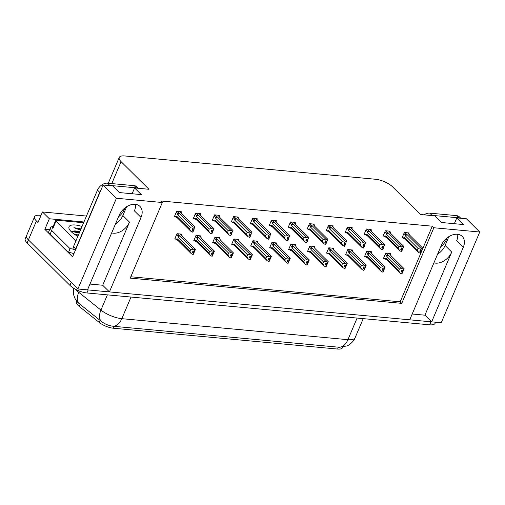 <?xml version="1.0" encoding="UTF-8"?>
<svg xmlns="http://www.w3.org/2000/svg" width="505" height="505" viewBox="0 0 505 505"><rect width="100%" height="100%" fill="white"/><g stroke="black" fill="none" stroke-linecap="round" stroke-linejoin="round"><path stroke-width="0.76" d="M89.966 284.062L102.698 285.243L129.495 222.112A14.064 9.797 -45.2 0 1 113.404 233.19A14.064 9.797 -45.2 0 1 111.7 232.868M433.921 262.815A14.064 9.797 134.8 0 0 435.632 263.137A14.064 9.797 134.8 0 0 451.723 252.058L445.094 245.487A14.064 9.797 -45.2 0 1 437.589 254.173M479.75 232.016L466.399 218.779L456.81 217.889L463.527 224.555L441.61 222.516L434.887 215.85L420.501 214.518L392.631 186.888A13.187 4.703 23 0 0 375.638 179.269L124.647 155.944A13.187 4.703 23 0 0 119.23 157.453A13.187 4.703 23 0 0 121.093 161.65L148.962 189.28L134.582 187.942L141.299 194.608L119.382 192.569L112.659 185.903L103.07 185.013L116.421 198.25L162.32 202.518L130.227 278.122L401.759 303.36L433.852 227.755L479.75 232.016L441.237 322.745L431.649 321.855L463.262 247.381A14.064 9.797 134.8 0 0 462.201 236.372A14.064 9.797 134.8 0 0 441.338 245.342L409.725 319.816L109.421 291.909L141.034 217.434A14.064 9.797 134.8 0 0 139.973 206.425A14.064 9.797 134.8 0 0 119.111 215.401L87.498 289.87L77.909 288.98L28.4 239.894A13.187 4.703 -157 0 1 26.531 235.696A13.187 4.703 -157 0 0 28.4 239.894L71.192 282.314L69.905 285.344L27.112 242.918A13.187 4.703 -157 0 1 25.25 238.72L34.555 216.796A13.187 4.703 -157 0 1 39.977 215.288L41.031 215.382M463.262 247.381L456.627 240.809A14.064 9.797 134.8 0 0 457.688 234.295M412.194 314.009L424.926 315.189L431.649 321.855A13.187 4.703 -157 0 1 430.961 321.792L88.186 289.933A13.187 4.703 -157 0 1 87.504 289.857M102.698 285.243L109.421 291.909M103.07 185.013L72.581 256.843L44.844 229.346L49.553 229.781M86.462 216.052L42.483 211.961L49.338 218.76L83.95 221.979M49.338 218.76L44.844 229.346M42.483 211.961L37.989 222.547L36.423 220.994A13.187 4.703 -157 0 1 34.555 216.796M116.421 198.25L77.909 288.98M126.616 206.709L122.866 215.54A14.064 9.797 -45.2 0 1 115.361 224.233M134.582 187.942L132.114 193.75M456.81 217.889L454.342 223.696M448.844 236.656L445.094 245.487M130.801 276.765L400.194 301.801L432.286 226.196L160.748 200.965L162.32 202.518M432.286 226.196L433.852 227.755M342.718 347.137L342.485 347.699A11.867 4.236 -157 0 1 337.605 349.056L113.297 328.212A11.867 4.236 -157 0 1 99.188 322.411L79.279 306.472A11.867 4.236 -157 0 1 76.413 301.636L76.64 301.1M400.194 301.801L401.759 303.36M294.926 223.191L295.28 222.37L290.482 221.922L288.241 227.212L289.043 227.288M256.982 219.669L257.329 218.842L252.538 218.394L250.291 223.69L251.092 223.759M238.007 217.901L238.354 217.074L233.562 216.632L231.315 221.922L232.117 221.998M219.031 216.14L219.378 215.313L214.587 214.871L212.34 220.161L213.142 220.237M200.056 214.379L200.409 213.552L195.612 213.104L193.364 218.4L194.166 218.469M275.957 221.43L276.304 220.603L271.507 220.161L269.266 225.451L270.068 225.527M313.902 224.959L314.255 224.132L309.458 223.683L307.21 228.98L308.018 229.055M332.877 226.72L333.231 225.893L328.433 225.451L326.186 230.741L326.994 230.817M351.852 228.481L352.206 227.66L347.408 227.212L345.161 232.502L345.963 232.578M370.828 230.248L371.181 229.421L366.384 228.973L364.137 234.269L364.938 234.345M389.803 232.01L390.15 231.183L385.359 230.741L383.112 236.031L383.914 236.106M408.779 233.771L409.126 232.95L404.335 232.502L402.087 237.792L402.889 237.868M181.08 212.611L181.434 211.784L176.636 211.343L174.389 216.632L175.191 216.708M276.33 243.782L276.677 242.956L271.886 242.514L269.638 247.803L270.44 247.879M238.379 240.26L238.726 239.433L233.935 238.985L231.688 244.281L232.489 244.351M219.404 238.493L219.757 237.666L214.96 237.224L212.712 242.514L213.514 242.589M200.428 236.731L200.782 235.904L195.984 235.456L193.737 240.752L194.539 240.828M257.354 242.021L257.702 241.194L252.91 240.746L250.663 246.042L251.465 246.118M295.305 245.55L295.652 244.723L290.855 244.275L288.614 249.571L289.416 249.64M314.274 247.311L314.628 246.484L309.83 246.036L307.583 251.332L308.391 251.408M333.249 249.072L333.603 248.245L328.805 247.803L326.558 253.093L327.366 253.169M352.225 250.84L352.578 250.013L347.781 249.565L345.534 254.861L346.342 254.93M371.2 252.601L371.554 251.774L366.756 251.332L364.509 256.622L365.311 256.698M390.176 254.362L390.529 253.535L385.732 253.093L383.484 258.383L384.286 258.459M181.453 234.964L181.806 234.143L177.009 233.695L174.762 238.985L175.563 239.061M424.926 315.189L451.723 252.058M135.466 204.348A14.064 9.797 -45.2 0 1 134.399 210.863L141.034 217.434M73.566 288.159L73.705 295.027L75.1 298.707L77.997 302.653L101.088 321.186C104.737 324.052 108.764 325.738 113.17 326.249L339.253 347.257L346.985 345.925C348.5 345.553 353.784 341.803 355.141 337.668L363.221 318.636M435.562 322.215L435.095 323.301A13.187 4.703 -157 0 1 429.679 324.816L86.904 292.957A13.187 4.703 -157 0 1 69.905 285.344M174.976 238.48L175.595 239.092L177.4 238.897L189.943 251.326L190.675 249.59L193.219 249.135L195.201 249.988L194.564 251.503L193.068 250.884L192.424 252.399L193.642 252.986L192.998 254.501L191.294 253.674L177.861 240.355A2.992 2.083 134.8 0 0 177.905 240.399L191.111 253.491M190.675 249.59L178.139 237.161L177.956 236.056L179.023 235.431L177.299 233.72M193.642 252.986L192.998 254.501M175.595 239.092L177.905 240.399M182.337 236.378L182.065 235.582L182.021 236.062L195.416 249.337L195.201 249.988M193.219 249.135L179.023 235.431M192.664 251.837L193.92 253.011L193.106 254.419M192.866 251.357L194.071 252.55L194.52 251.496M191.294 253.674L189.943 251.326M177.4 238.897A2.992 2.083 134.8 0 0 177.861 240.355M194.924 249.962L194.28 251.477M178.139 237.161A2.992 2.083 -45.2 0 1 179.831 235.86M193.92 253.011L194.071 252.55M195.41 249.337L182.071 236.106M192.626 251.919L193.712 252.992M193.207 254.52L193.851 253.005M192.834 232.167L193.548 230.659L192.733 232.066M192.291 229.478L193.478 230.652M193.907 229.125L194.551 227.61L193.907 229.125L192.695 228.531L192.052 230.046L193.339 230.64L192.695 232.155L190.922 231.322L177.489 218.002A2.992 2.083 -45.2 0 1 177.028 216.544L189.564 228.973L190.303 227.231L177.766 214.802A2.992 2.083 -45.2 0 1 179.458 213.508L176.927 211.368M193.264 230.633L192.626 232.148M193.339 230.64L192.254 229.567M193.548 230.659L194.147 229.144M192.493 229.005L193.699 230.198M179.944 211.652L181.964 214.019M181.667 213.356L181.648 213.71A2.992 2.083 -45.2 0 1 181.693 213.754A2.992 2.083 -45.2 0 1 181.737 213.798M181.648 213.71L195.044 226.985L194.829 227.635M181.693 213.754L195.037 226.979M177.766 214.802L177.583 213.703L178.65 213.078M190.303 227.231L192.847 226.783L179.458 213.508M194.551 227.61L192.847 226.783M190.922 231.322L189.564 228.973M190.739 231.132L177.533 218.04A2.992 2.083 -45.2 0 1 177.489 218.002M177.533 218.04L175.222 216.74L177.028 216.544M175.222 216.74L174.604 216.127M193.952 240.241L194.57 240.853L196.376 240.658L208.912 253.087L209.651 251.351L212.195 250.897L214.177 251.755L213.539 253.264L212.043 252.651L211.399 254.16L212.611 254.754L211.974 256.262L210.269 255.435L196.836 242.116A2.992 2.083 134.8 0 0 196.881 242.16L210.086 255.252M209.651 251.351L197.114 238.922L196.931 237.823L197.998 237.192L196.275 235.488M212.611 254.754L211.974 256.262M194.57 240.853L196.881 242.16M201.312 238.139L201.041 237.344L200.996 237.83L214.391 251.105L214.177 251.755M212.195 250.897L197.998 237.192M211.639 253.598L212.895 254.779L212.081 256.186M211.841 253.119L213.047 254.312L213.495 253.264M210.269 255.435L208.912 253.087M196.376 240.658A2.992 2.083 134.8 0 0 196.836 242.116M213.899 251.73L213.255 253.239M197.114 238.922A2.992 2.083 -45.2 0 1 198.806 237.621M212.895 254.779L213.047 254.312M214.385 251.099L201.041 237.874M211.601 253.687L212.687 254.76M212.182 256.281L212.826 254.773M212.927 242.009L213.546 242.615L215.351 242.419L227.888 254.848L228.626 253.112L231.17 252.664L233.152 253.516L232.515 255.031L231.019 254.413L230.375 255.921L231.587 256.515L230.949 258.03L229.245 257.197L215.812 243.877A2.992 2.083 134.8 0 0 215.856 243.921L229.062 257.013M228.626 253.112L216.089 240.683L215.906 239.585L216.973 238.96L215.25 237.249M231.587 256.515L230.949 258.03M213.546 242.615L215.856 243.921M220.287 239.9L220.016 239.111L219.972 239.591L233.367 252.866L233.152 253.516M231.17 252.664L216.973 238.96M230.615 255.36L231.871 256.54L231.056 257.948M230.817 254.886L232.022 256.079L232.464 255.025M229.245 257.197L227.888 254.848M215.351 242.419A2.992 2.083 134.8 0 0 215.812 243.877M232.874 253.491L232.231 255M216.089 240.683A2.992 2.083 -45.2 0 1 217.781 239.389M231.871 256.54L232.022 256.079M233.361 252.86L220.016 239.635M230.577 255.448L231.662 256.521M231.157 258.049L231.795 256.534M231.902 243.77L232.521 244.382L234.326 244.186L246.863 256.616L247.601 254.88L250.145 254.425L252.128 255.277L251.484 256.793L249.994 256.174L249.35 257.689L250.562 258.276L249.924 259.791L248.22 258.964L234.781 245.645A2.992 2.083 134.8 0 0 234.831 245.689L248.037 258.781M247.601 254.88L235.065 242.45L234.875 241.346L235.949 240.721L234.225 239.01M250.562 258.276L249.924 259.791M232.521 244.382L234.831 245.689M239.263 241.668L238.991 240.872L238.947 241.352L252.336 254.627L252.128 255.277M250.145 254.425L235.949 240.721M249.59 257.127L250.846 258.301L250.032 259.709M249.792 256.647L250.998 257.84L251.439 256.786M248.22 258.964L246.863 256.616M234.326 244.186A2.992 2.083 134.8 0 0 234.781 245.645M251.85 255.252L251.206 256.767M235.065 242.45A2.992 2.083 -45.2 0 1 236.757 241.15M250.846 258.301L250.998 257.84M252.336 254.627L238.991 241.396M249.552 257.209L250.638 258.282M250.133 259.81L250.77 258.295M211.81 233.929L212.523 232.426L211.709 233.828M211.267 231.246L212.447 232.42M212.883 230.886L213.804 229.396L212.883 230.886L211.671 230.293L211.027 231.808L212.315 232.401L211.671 233.916L209.897 233.083L196.464 219.763A2.992 2.083 -45.2 0 1 196.003 218.305L208.54 230.734L209.278 228.999L196.742 216.569A2.992 2.083 -45.2 0 1 198.433 215.269L195.902 213.135M212.239 232.395L211.601 233.91M212.315 232.401L211.229 231.328M212.523 232.426L213.116 230.905M211.469 230.766L212.674 231.959M198.919 213.413L200.939 215.786M200.643 215.124L200.624 215.471A2.992 2.083 -45.2 0 1 200.668 215.515A2.992 2.083 -45.2 0 1 200.712 215.559M200.624 215.471L214.019 228.752L213.804 229.396M214.013 228.746L200.668 215.515M196.742 216.569L196.559 215.471L197.625 214.84M209.278 228.999L211.822 228.544L198.433 215.269M213.527 229.371L211.822 228.544M209.897 233.083L208.54 230.734M209.714 232.9L196.508 219.808A2.992 2.083 -45.2 0 1 196.464 219.763M196.508 219.808L194.198 218.501L196.003 218.305M194.198 218.501L193.579 217.889M230.785 235.69L231.498 234.187L230.684 235.595M230.242 233.007L231.423 234.181M231.858 232.647L232.502 231.139L231.858 232.647L230.646 232.06L230.002 233.569L231.29 234.168L230.646 235.677L228.872 234.844L215.433 221.525A2.992 2.083 -45.2 0 1 214.978 220.066L227.515 232.496L228.254 230.76L215.717 218.33A2.992 2.083 -45.2 0 1 217.409 217.03L214.877 214.896M231.214 234.162L230.577 235.671M231.29 234.168L230.204 233.095M231.498 234.187L232.092 232.672M230.444 232.534L231.65 233.72M217.895 215.174L219.915 217.548M219.618 216.885L219.599 217.238A2.992 2.083 -45.2 0 1 219.643 217.283A2.992 2.083 -45.2 0 1 219.688 217.327M219.599 217.238L232.988 230.514L232.78 231.164M215.717 218.33L215.528 217.232L216.601 216.607M228.254 230.76L230.798 230.312L217.409 217.03M232.502 231.139L230.798 230.312M228.872 234.844L227.515 232.496M228.689 234.661L215.483 221.569A2.992 2.083 -45.2 0 1 215.433 221.525M215.483 221.569L213.173 220.262L214.978 220.066M213.173 220.262L212.555 219.65M249.76 237.457L250.474 235.949L249.659 237.356M249.218 234.768L250.398 235.942M250.833 234.415L251.477 232.9L250.833 234.415L249.621 233.821L248.978 235.336L250.265 235.93L249.621 237.445L247.848 236.611L234.408 223.292A2.992 2.083 -45.2 0 1 233.954 221.834L246.49 234.263L247.229 232.521L234.692 220.092A2.992 2.083 -45.2 0 1 236.384 218.798L233.853 216.658M250.19 235.923L249.546 237.438M250.265 235.93L249.18 234.857M250.474 235.949L251.067 234.434M249.419 234.295L250.619 235.488M236.87 216.942L238.72 218.779M238.594 218.646L238.575 219A2.992 2.083 -45.2 0 1 238.619 219.044A2.992 2.083 -45.2 0 1 238.663 219.088M238.575 219L251.963 232.275L251.755 232.925M234.692 220.092L234.503 218.993L235.576 218.368M247.229 232.521L249.773 232.073L236.384 218.798M251.477 232.9L249.773 232.073M247.848 236.611L246.49 234.263M247.665 236.422L234.459 223.33A2.992 2.083 -45.2 0 1 234.408 223.292M234.459 223.33L232.148 222.03L233.954 221.834M232.148 222.03L231.53 221.417M268.729 239.218L269.449 237.716L268.635 239.118M268.193 236.536L269.373 237.71M269.809 236.176L270.446 234.661L269.809 236.176L268.597 235.582L267.953 237.097L269.234 237.697L268.597 239.206L266.823 238.373L253.384 225.053A2.992 2.083 -45.2 0 1 252.929 223.595L265.466 236.024L266.204 234.288L253.668 221.859A2.992 2.083 -45.2 0 1 255.36 220.559L252.828 218.425M269.165 237.685L268.521 239.2M269.234 237.697L268.155 236.618M269.449 237.716L270.042 236.195M268.395 236.056L269.594 237.249M255.839 218.703L257.866 221.076M257.563 220.414L257.55 220.761A2.992 2.083 -45.2 0 1 257.594 220.805A2.992 2.083 -45.2 0 1 257.638 220.855M257.55 220.761L270.939 234.042L270.731 234.692M253.668 221.859L253.478 220.761L254.552 220.13M266.204 234.288L268.748 233.834L255.36 220.559M270.446 234.661L268.748 233.834M266.823 238.373L265.466 236.024M266.64 238.19L253.428 225.097A2.992 2.083 -45.2 0 1 253.384 225.053M253.428 225.097L251.124 223.791L252.929 223.595M251.124 223.791L250.505 223.178M440.77 246.686A13.408 9.336 134.8 0 0 447.089 237.899M460.787 218.261L459.455 216.935A8.793 6.123 134.8 0 0 456.476 215.616L429.761 213.135A8.793 6.123 134.8 0 0 424.055 214.846M460.251 218.21A8.793 6.123 134.8 0 0 458.717 217.838L432.002 215.357A8.793 6.123 134.8 0 0 430.279 215.42M118.542 216.74A13.408 9.336 134.8 0 0 124.861 207.953M138.559 188.314L137.227 186.989A8.793 6.123 134.8 0 0 134.248 185.676L107.533 183.189A8.793 6.123 134.8 0 0 97.471 190.114L73.465 246.667L75.706 248.889A8.793 6.123 -45.2 0 1 75.946 248.914M138.029 188.264A8.793 6.123 134.8 0 0 136.489 187.892L109.774 185.411A8.793 6.123 134.8 0 0 108.051 185.48M100.792 190.379A8.793 6.123 134.8 0 0 99.712 192.336L75.706 248.889M50.096 234.238L51.699 230.457A8.793 3.137 -157 0 1 50.456 227.66L48.852 231.441A8.793 3.137 23 0 0 50.096 234.238L68.465 252.456A8.793 3.137 -157 0 1 73.907 253.718M50.456 227.66A8.793 3.137 -157 0 1 53.063 226.606M68.465 252.456L70.069 248.675A8.793 3.137 -157 0 1 73.78 249.35M51.699 230.457L70.069 248.675M77.858 236.321A15.384 5.492 -157 0 1 71.192 231.656A15.384 5.492 -157 0 1 69.273 229.144A15.384 5.492 -157 0 1 82.037 226.48M78.004 235.98L76.242 235.418M78.408 235.033L73.913 233.916M79.607 232.199L74.115 231.012L71.401 231.864M79.796 231.763A10.99 3.92 23 0 0 73.667 231.019M75.901 240.942L55.973 221.19A2.197 0.783 -157 0 1 55.664 220.489A2.197 0.783 -157 0 1 56.566 220.237L83.622 222.749M75.497 249.969A2.197 0.783 -157 0 1 72.928 248.738L73.705 246.907M81.008 228.898L73.938 227.686L80.478 230.147M79.443 232.597L73.257 231.05M79.241 233.07L71.868 231.454M80.844 229.289L73.938 227.686M250.878 245.531L251.496 246.143L253.302 245.948L265.838 258.377L266.577 256.641L269.121 256.193L271.103 257.045L270.459 258.554L268.969 257.941L268.325 259.45L269.537 260.043L268.894 261.552L267.195 260.725L253.756 247.406A2.992 2.083 134.8 0 0 253.807 247.45L267.012 260.542M266.577 256.641L254.04 244.212L253.851 243.113L254.924 242.482L253.201 240.778M269.537 260.043L268.894 261.552M251.496 246.143L253.807 247.45M258.068 242.892L271.311 256.395L271.103 257.045M269.121 256.193L254.924 242.482M268.565 258.888L269.822 260.069L269.007 261.476M268.767 258.415L269.967 259.602L270.415 258.554M267.195 260.725L265.838 258.377M253.302 245.948A2.992 2.083 134.8 0 0 253.756 247.406M270.819 257.02L270.181 258.528M254.04 244.212A2.992 2.083 -45.2 0 1 255.732 242.911M269.822 260.069L269.967 259.602M271.311 256.389L257.967 243.164M268.527 258.977L269.613 260.05M269.108 261.571L269.746 260.062M269.853 247.298L270.465 247.911L272.277 247.715L284.814 260.138L285.552 258.402L288.096 257.954L290.078 258.806L289.434 260.321L287.945 259.703L287.301 261.218L288.513 261.805L287.869 263.32L286.171 262.486L272.732 249.167A2.992 2.083 134.8 0 0 272.776 249.211L285.988 262.303M285.552 258.402L273.016 245.973L272.826 244.875L273.899 244.25L272.176 242.539M288.513 261.805L287.869 263.32M270.465 247.911L272.776 249.211M277.043 244.66L290.287 258.156L290.078 258.806M288.096 257.954L273.899 244.25M287.541 260.649L288.797 261.83L287.983 263.238M287.743 260.176L288.942 261.369L289.39 260.315M286.171 262.486L284.814 260.138M272.277 247.715A2.992 2.083 134.8 0 0 272.732 249.167M289.794 258.781L289.157 260.29M273.016 245.973A2.992 2.083 -45.2 0 1 274.707 244.679M288.797 261.83L288.942 261.369M290.287 258.15L276.942 244.925M287.503 260.738L288.582 261.811M288.077 263.339L288.721 261.824M288.828 249.06L289.441 249.672L291.252 249.476L303.789 261.906L304.528 260.17L307.072 259.715L309.054 260.567L308.41 262.082L306.914 261.464L306.276 262.979L307.488 263.566L306.844 265.081L305.146 264.254L291.707 250.934A2.992 2.083 134.8 0 0 291.751 250.979L304.957 264.071M304.528 260.17L291.991 247.74L291.802 246.636L292.875 246.011L291.151 244.3M307.488 263.566L306.844 265.081M289.441 249.672L291.751 250.979M296.189 246.958L295.917 246.162L295.873 246.642L309.262 259.917L309.054 260.567M307.072 259.715L292.875 246.011M306.516 262.417L307.766 263.597L306.952 264.999M306.718 261.937L307.917 263.13L308.366 262.076M305.146 264.254L303.789 261.906M291.252 249.476A2.992 2.083 134.8 0 0 291.707 250.934M308.77 260.542L308.132 262.057M291.991 247.74A2.992 2.083 -45.2 0 1 293.676 246.44M307.766 263.597L307.917 263.13M309.262 259.917L295.917 246.686M306.478 262.499L307.558 263.572M307.053 265.1L307.697 263.585M287.705 240.98L288.418 239.477L287.604 240.885M287.168 238.297L288.349 239.471M288.784 237.937L289.422 236.428L288.784 237.937L287.566 237.35L286.928 238.859L288.21 239.458L287.572 240.967L285.798 240.134L272.359 226.814A2.992 2.083 -45.2 0 1 271.905 225.356L284.441 237.786L285.18 236.05L272.643 223.62A2.992 2.083 -45.2 0 1 274.329 222.326L271.804 220.186M288.14 239.452L287.496 240.961M288.21 239.458L287.13 238.385M288.418 239.477L289.018 237.962M287.37 237.823L288.57 239.016M274.815 220.464L276.841 222.838M276.538 222.175L276.525 222.528A2.992 2.083 -45.2 0 1 276.57 222.572A2.992 2.083 -45.2 0 1 276.614 222.617M276.525 222.528L289.914 235.803L289.706 236.454M272.643 223.62L272.454 222.522L273.527 221.897M285.18 236.05L287.724 235.601L274.329 222.326M289.422 236.428L287.724 235.601M285.798 240.134L284.441 237.786M285.609 239.951L272.403 226.859A2.992 2.083 -45.2 0 1 272.359 226.814M272.403 226.859L270.093 225.552L271.905 225.356M270.093 225.552L269.481 224.946M306.68 242.747L307.393 241.239L306.579 242.646M306.144 240.058L307.324 241.232M307.76 239.705L308.397 238.19L307.76 239.705L306.541 239.111L305.904 240.626L307.185 241.22L306.548 242.735L304.774 241.901L291.334 228.582A2.992 2.083 -45.2 0 1 290.88 227.124L303.417 239.553L304.155 237.811L291.619 225.382A2.992 2.083 -45.2 0 1 293.304 224.087L290.779 221.948M307.116 241.213L306.472 242.728M307.185 241.22L306.106 240.146M307.393 241.239L307.993 239.723M306.346 239.585L307.545 240.778M293.79 222.232L295.816 224.599M295.513 223.936L295.501 224.289A2.992 2.083 -45.2 0 1 295.545 224.334A2.992 2.083 -45.2 0 1 295.589 224.378M295.501 224.289L308.883 237.558M295.545 224.334L308.89 237.565L308.681 238.215M291.619 225.382L291.429 224.283L292.502 223.658M304.155 237.811L306.699 237.363L293.304 224.087M308.397 238.19L306.699 237.363M304.774 241.901L303.417 239.553M304.584 241.712L291.379 228.62A2.992 2.083 -45.2 0 1 291.334 228.582M291.379 228.62L289.068 227.319L290.88 227.124M289.068 227.319L288.456 226.707M325.656 244.508L326.369 243.006L325.555 244.407M325.113 241.826L326.299 243M326.729 241.466L327.657 239.982L326.729 241.466L325.517 240.872L324.879 242.387L326.161 242.987L325.517 244.496L323.749 243.662L310.31 230.343A2.992 2.083 -45.2 0 1 309.855 228.885L322.392 241.314L323.131 239.578L310.588 227.149A2.992 2.083 -45.2 0 1 312.279 225.849L309.754 223.715M326.091 242.981L325.447 244.489M326.161 242.987L325.081 241.914M326.369 243.006L326.969 241.485M325.315 241.346L326.52 242.539M312.765 223.993L314.785 226.366M314.489 225.703L314.47 226.051A2.992 2.083 -45.2 0 1 314.52 226.095A2.992 2.083 -45.2 0 1 314.565 226.145M314.47 226.051L327.865 239.332L327.657 239.982M310.588 227.149L310.405 226.051L311.478 225.419M323.131 239.578L325.674 239.124L312.279 225.849M327.373 239.951L325.674 239.124M323.749 243.662L322.392 241.314M323.56 243.479L310.354 230.387A2.992 2.083 -45.2 0 1 310.31 230.343M310.354 230.387L308.044 229.081L309.855 228.885M308.044 229.081L307.431 228.468M307.804 250.821L308.416 251.433L310.228 251.237L322.764 263.667L323.503 261.931L326.047 261.483L328.029 262.335L327.385 263.844L325.889 263.231L325.252 264.74L326.464 265.333L325.82 266.842L324.122 266.015L310.682 252.696A2.992 2.083 134.8 0 0 310.726 252.74L323.932 265.832M323.503 261.931L310.966 249.502L310.777 248.403L311.85 247.772L310.127 246.068M326.464 265.333L325.82 266.842M308.416 251.433L310.726 252.74M315.164 248.719L314.886 247.923L314.849 248.409L328.237 261.685L328.029 262.335M326.047 261.483L311.85 247.772M325.491 264.178L326.741 265.359L325.927 266.766M325.693 263.705L326.893 264.891L327.341 263.844M324.122 266.015L322.764 263.667M310.228 251.237A2.992 2.083 134.8 0 0 310.682 252.696M327.745 262.31L327.101 263.818M310.966 249.502A2.992 2.083 -45.2 0 1 312.652 248.201M326.741 265.359L326.893 264.891M314.893 248.454L328.231 261.678M325.454 264.267L326.533 265.34M326.028 266.861L326.672 265.352M326.779 252.588L327.392 253.201L329.203 253.005L341.74 265.428L342.478 263.692L345.022 263.244L347.004 264.096L346.361 265.611L344.865 264.992L344.227 266.507L345.439 267.094L344.795 268.609L343.097 267.783L329.658 254.463A2.992 2.083 134.8 0 0 329.702 254.501L342.908 267.593M342.478 263.692L329.935 251.263L329.752 250.164L330.826 249.539L329.102 247.829M345.439 267.094L344.795 268.609M327.392 253.201L329.702 254.501M334.133 250.48L333.862 249.691L333.818 250.171L347.213 263.446L347.004 264.096M345.022 263.244L330.826 249.539M344.46 265.939L345.717 267.12L344.902 268.527M344.662 265.466L345.868 266.659L346.316 265.605M343.097 267.783L341.74 265.428M329.203 253.005A2.992 2.083 134.8 0 0 329.658 254.463M346.72 264.071L346.077 265.586M329.935 251.263A2.992 2.083 -45.2 0 1 331.627 249.969M345.717 267.12L345.868 266.659M347.213 263.44L333.868 250.215M344.429 266.028L345.508 267.101M345.003 268.628L345.647 267.113M345.748 254.35L346.367 254.962L348.179 254.766L360.715 267.195L361.447 265.46L363.998 265.005L365.974 265.857L365.336 267.372L363.84 266.754L363.196 268.269L364.414 268.856L363.77 270.371L362.072 269.544L348.633 256.224A2.992 2.083 134.8 0 0 348.677 256.269L361.883 269.361M361.447 265.46L348.911 253.03L348.728 251.932L349.801 251.301L348.078 249.59M364.414 268.856L363.77 270.371M346.367 254.962L348.677 256.269M352.945 251.711L366.188 265.213L365.974 265.857M363.998 265.005L349.801 251.301M363.436 267.707L364.692 268.887L363.878 270.289M363.638 267.227L364.844 268.42L365.292 267.366M362.072 269.544L360.715 267.195M348.179 254.766A2.992 2.083 134.8 0 0 348.633 256.224M365.696 265.832L365.052 267.347M348.911 253.03A2.992 2.083 -45.2 0 1 350.603 251.73M364.692 268.887L364.844 268.42M366.182 265.207L352.844 251.976M363.398 267.789L364.484 268.862M363.979 270.39L364.623 268.875M364.724 256.111L365.342 256.723L367.148 256.527L379.691 268.957L380.423 267.221L382.967 266.773L384.949 267.625L384.311 269.133L382.815 268.521L382.171 270.03L383.383 270.623L382.746 272.132L381.041 271.305L367.608 257.986A2.992 2.083 134.8 0 0 367.653 258.03L380.858 271.122M380.423 267.221L367.886 254.791L367.703 253.693L368.77 253.062L367.047 251.357M383.383 270.623L382.746 272.132M365.342 256.723L367.653 258.03M372.084 254.009L371.813 253.213L371.768 253.699L385.163 266.975L384.949 267.625M382.967 266.773L368.77 253.062M382.411 269.468L383.667 270.648L382.853 272.056M382.613 268.995L383.819 270.181L384.267 269.133M381.041 271.305L379.691 268.957M367.148 256.527A2.992 2.083 134.8 0 0 367.608 257.986M384.671 267.599L384.027 269.108M367.886 254.791A2.992 2.083 -45.2 0 1 369.578 253.491M383.667 270.648L383.819 270.181M385.157 266.968L371.813 253.744M382.373 269.556L383.459 270.63M382.954 272.151L383.598 270.642M383.699 257.878L384.318 258.491L386.123 258.295L398.66 270.724L399.398 268.982L401.942 268.534L403.924 269.386L403.287 270.901L401.791 270.282L401.147 271.797L402.359 272.384L401.721 273.899L400.017 273.072L386.584 259.753A2.992 2.083 134.8 0 0 386.628 259.791L399.834 272.883M399.398 268.982L386.862 256.553L386.678 255.454L387.745 254.829L386.022 253.119M402.359 272.384L401.721 273.899M384.318 258.491L386.628 259.791M391.059 255.77L390.788 254.981L390.744 255.461L404.139 268.736L403.924 269.386M401.942 268.534L387.745 254.829M401.387 271.229L402.643 272.41L401.828 273.817M401.589 270.756L402.794 271.949L403.236 270.895M400.017 273.072L398.66 270.724M386.123 258.295A2.992 2.083 134.8 0 0 386.584 259.753M403.647 269.361L403.003 270.876M386.862 256.553A2.992 2.083 -45.2 0 1 388.553 255.259M402.643 272.41L402.794 271.949M404.133 268.729L390.788 255.505M401.349 271.318L402.434 272.391M401.93 273.918L402.567 272.403M344.631 246.27L345.344 244.767L344.53 246.175M344.088 243.587L345.275 244.761M345.704 243.227L346.348 241.718L345.704 243.227L344.492 242.64L343.848 244.149L345.136 244.748L344.492 246.257L342.725 245.424L329.285 232.104A2.992 2.083 -45.2 0 1 328.831 230.646L341.367 243.075L342.1 241.339L329.563 228.91A2.992 2.083 -45.2 0 1 331.255 227.616L328.73 225.476M345.066 244.742L344.423 246.251M345.136 244.748L344.05 243.675M345.344 244.767L345.944 243.252M344.29 243.113L345.496 244.306M331.741 225.754L333.597 227.591M333.464 227.465L333.445 227.818A2.992 2.083 -45.2 0 1 333.496 227.862A2.992 2.083 -45.2 0 1 333.54 227.906M333.445 227.818L346.84 241.093L346.626 241.743M346.834 241.087L333.496 227.862M329.563 228.91L329.38 227.812L330.453 227.187M342.1 241.339L344.65 240.891L331.255 227.616M346.348 241.718L344.65 240.891M342.725 245.424L341.367 243.075M342.535 245.241L329.329 232.148A2.992 2.083 -45.2 0 1 329.285 232.104M329.329 232.148L327.019 230.842L328.831 230.646M327.019 230.842L326.4 230.236M363.606 248.037L364.32 246.528L363.505 247.936M363.063 245.348L364.25 246.522M364.679 244.994L365.323 243.479L364.679 244.994L363.467 244.401L362.824 245.916L364.111 246.509L363.467 248.024L361.694 247.191L348.261 233.872A2.992 2.083 -45.2 0 1 347.8 232.414L360.343 244.843L361.075 243.101L348.538 230.671A2.992 2.083 -45.2 0 1 350.23 229.377L347.699 227.237M364.042 246.503L363.398 248.018M364.111 246.509L363.026 245.436M364.32 246.528L364.919 245.013M363.265 244.875L364.471 246.068M350.716 227.521L352.736 229.889M352.44 229.226L352.421 229.579A2.992 2.083 -45.2 0 1 352.471 229.623A2.992 2.083 -45.2 0 1 352.509 229.668M352.421 229.579L365.816 242.855L365.601 243.505M348.538 230.671L348.355 229.573L349.422 228.948M361.075 243.101L363.619 242.652L350.23 229.377M365.323 243.479L363.619 242.652M361.694 247.191L360.343 244.843M361.511 247.008L348.305 233.916A2.992 2.083 -45.2 0 1 348.261 233.872M348.305 233.916L345.994 232.609L347.8 232.414M345.994 232.609L345.376 231.997M382.582 249.798L383.295 248.296L382.481 249.697M382.039 247.115L383.226 248.29M383.655 246.756L384.576 245.272L383.655 246.756L382.443 246.162L381.799 247.677L383.087 248.277L382.443 249.786L380.669 248.952L367.236 235.633A2.992 2.083 -45.2 0 1 366.775 234.175L379.312 246.604L380.05 244.868L367.514 232.439A2.992 2.083 -45.2 0 1 369.205 231.139L366.674 229.005M383.011 248.271L382.373 249.779M383.087 248.277L382.001 247.204M383.295 248.296L383.888 246.775M382.241 246.636L383.447 247.829M369.692 229.283L371.712 231.656M371.415 230.993L371.396 231.347A2.992 2.083 -45.2 0 1 371.44 231.385A2.992 2.083 -45.2 0 1 371.484 231.435M371.396 231.347L384.791 244.622L384.576 245.272M367.514 232.439L367.331 231.34L368.397 230.709M380.05 244.868L382.594 244.414L369.205 231.139M384.299 245.241L382.594 244.414M380.669 248.952L379.312 246.604M380.486 248.769L367.28 235.677A2.992 2.083 -45.2 0 1 367.236 235.633M367.28 235.677L364.97 234.37L366.775 234.175M364.97 234.37L364.351 233.758M401.557 251.566L402.27 250.057L401.456 251.465M401.014 248.877L402.195 250.051M402.63 248.517L403.552 247.033L402.63 248.517L401.418 247.93L400.774 249.438L402.062 250.038L401.418 251.547L399.644 250.714L386.211 237.394A2.992 2.083 -45.2 0 1 385.751 235.936L398.287 248.365L399.026 246.629L386.489 234.2A2.992 2.083 -45.2 0 1 388.181 232.906L385.65 230.766M401.986 250.032L401.349 251.541M402.062 250.038L400.976 248.965M402.27 250.057L402.864 248.542M401.216 248.403L402.422 249.596M388.667 231.044L390.687 233.417M390.39 232.755L390.371 233.108A2.992 2.083 -45.2 0 1 390.416 233.152A2.992 2.083 -45.2 0 1 390.46 233.196M390.371 233.108L403.766 246.383L403.552 247.033M403.76 246.377L390.416 233.152M386.489 234.2L386.3 233.102L387.373 232.477M399.026 246.629L401.57 246.181L388.181 232.906M403.274 247.008L401.57 246.181M399.644 250.714L398.287 248.365M399.461 250.53L386.256 237.438A2.992 2.083 -45.2 0 1 386.211 237.394M386.256 237.438L383.945 236.132L385.751 235.936M383.945 236.132L383.327 235.526M420.532 253.327L421.246 251.818L420.431 253.226M419.99 250.644L421.17 251.812M421.606 250.284L422.249 248.769L421.606 250.284L420.394 249.691L419.75 251.206L421.037 251.799L420.394 253.314L418.62 252.481L405.18 239.162A2.992 2.083 -45.2 0 1 404.726 237.703L417.263 250.133L418.001 248.391L405.465 235.968A2.992 2.083 -45.2 0 1 407.156 234.667L404.625 232.527M420.962 251.793L420.324 253.308M421.037 251.799L419.952 250.726M421.246 251.818L421.839 250.303M420.192 250.164L421.391 251.357M407.642 232.811L409.662 235.178M409.366 234.516L409.347 234.869A2.992 2.083 -45.2 0 1 409.391 234.913A2.992 2.083 -45.2 0 1 409.435 234.958M409.347 234.869L422.729 248.138M409.391 234.913L422.735 248.144L422.527 248.795M405.465 235.968L405.275 234.863L406.348 234.238M418.001 248.391L420.545 247.942L407.156 234.667M422.249 248.769L420.545 247.942M418.62 252.481L417.263 250.133M418.437 252.298L405.231 239.206A2.992 2.083 -45.2 0 1 405.18 239.162M405.231 239.206L402.921 237.899L404.726 237.703M402.921 237.899L402.302 237.287M36.423 220.994L27.112 242.918M121.093 161.65L111.782 183.586M99.188 322.411L100.066 320.353M113.297 328.212L114.092 326.331M79.279 306.472L80.156 304.408M337.605 349.056L338.407 347.175M129.495 222.112L122.866 215.54M75.788 289.422A17.587 6.275 23 0 0 76.987 290.754A17.587 6.275 23 0 0 78.748 292.319L100.937 310.076A17.587 6.275 23 0 0 121.831 318.674L347.92 339.682A15.384 9.582 95.3 0 1 339.253 347.257M113.17 326.249A15.384 9.582 -84.7 0 0 121.831 318.674L131.01 297.06M101.088 321.186A15.384 8.888 -51.3 0 1 100.937 310.076L107.395 294.863M357.092 318.068L347.92 339.682A17.587 6.275 23 0 0 355.141 337.668M78.938 303.461A15.384 8.888 -51.3 0 1 78.748 292.319L79.304 291.019M429.679 324.816L430.961 321.792M86.904 292.957L88.186 289.933M177.956 236.056L176.586 234.699M180.317 234.004L182.04 235.709M177.583 213.703L176.213 212.346M196.931 237.823L195.555 236.46M199.292 235.766L201.015 237.476M215.906 239.585L214.53 238.227M218.267 237.527L219.991 239.237M234.875 241.346L233.506 239.989M237.243 239.294L238.966 240.999M196.559 215.471L195.182 214.107M215.528 217.232L214.158 215.875M234.503 218.993L233.133 217.636M253.478 220.761L252.109 219.397M458.717 217.838L456.476 215.616M429.761 213.135L432.002 215.357M136.489 187.892L134.248 185.676M107.533 183.189L109.774 185.411M97.471 190.114L99.712 192.336M55.973 221.19L52.766 228.746M253.851 243.113L252.481 241.756M256.218 241.055L257.941 242.766M272.826 244.875L271.456 243.517M275.187 242.817L276.91 244.527M291.802 246.636L290.432 245.278M294.162 244.584L295.886 246.288M272.454 222.522L271.084 221.165M291.429 224.283L290.059 222.926M310.405 226.051L309.035 224.687M310.777 248.403L309.407 247.046M313.138 246.345L314.861 248.056M329.752 250.164L328.383 248.807M332.113 248.113L333.837 249.817M348.728 251.932L347.358 250.568M351.089 249.874L352.812 251.585M367.703 253.693L366.333 252.336M370.064 251.635L371.787 253.346M386.678 255.454L385.302 254.097M389.039 253.403L390.763 255.107M329.38 227.812L328.01 226.455M348.355 229.573L346.985 228.216M367.331 231.34L365.955 229.977M386.3 233.102L384.93 231.744M405.275 234.863L403.905 233.506M119.23 157.453L108.278 183.258M182.071 235.576L180.5 234.017M181.699 213.224L180.127 211.664M201.047 237.344L199.475 235.784M220.022 239.105L218.45 237.546M238.998 240.866L237.426 239.307M200.674 214.985L199.103 213.432M219.65 216.752L218.078 215.193M219.643 217.283L232.988 230.507M238.619 218.514L237.047 216.954M238.89 219.309L238.726 218.772M238.619 219.044L251.963 232.275M257.594 220.275L256.022 218.722M257.594 220.805L270.939 234.036M55.664 220.489L52.457 228.045M257.967 242.634L256.395 241.074M258.238 243.429L258.074 242.892M276.942 244.395L275.37 242.836M277.213 245.19L277.049 244.654M295.917 246.156L294.346 244.603M276.57 222.042L274.998 220.483M276.57 222.572L289.914 235.797M295.545 223.803L293.973 222.244M314.52 225.571L312.948 224.012M314.52 226.095L327.865 239.326M314.893 247.923L313.321 246.364M333.868 249.685L332.296 248.125M352.844 251.446L351.272 249.893M353.109 252.248L352.951 251.711M371.819 253.213L370.247 251.654M390.794 254.975L389.222 253.415M333.496 227.332L331.924 225.773M333.761 228.127L333.603 227.591M352.471 229.093L350.899 227.534M352.471 229.623L365.809 242.855M371.446 230.861L369.875 229.302M371.44 231.385L384.785 244.616M390.422 232.622L388.85 231.063M409.397 234.383L407.819 232.824"/></g></svg>
